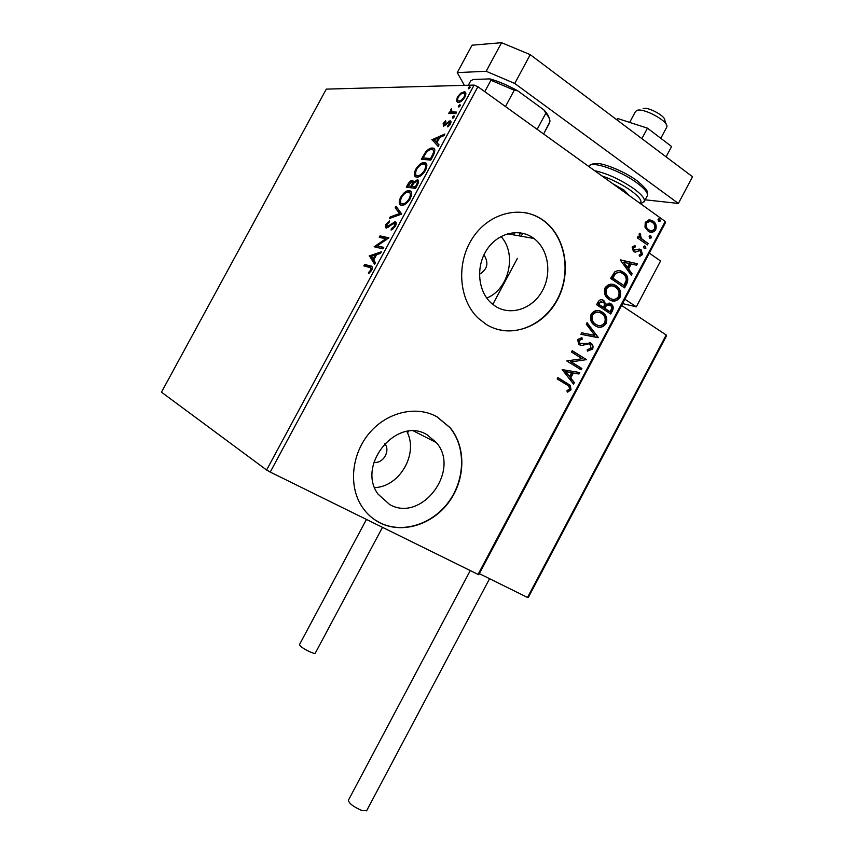 <?xml version="1.0" encoding="UTF-8"?>
<svg xmlns="http://www.w3.org/2000/svg" width="854" height="854" viewBox="0 0 854 854"><rect width="100%" height="100%" fill="white"/><g stroke="black" fill="none" stroke-linecap="round" stroke-linejoin="round"><path stroke-width="1.28" d="M532.533 237.508C518.143 227.73 497.028 233.388 486.449 250.307C475.699 267.099 478.016 291.267 491.231 303.074L495.683 306.447C511.002 316.087 532.405 308.817 542.183 291.118C552.164 273.558 548.492 249.272 533.899 238.469L532.533 237.508M427.096 434.793C397.174 415.898 356.257 464.843 378.034 494.124L389.776 504.639C421.833 522.808 460.861 470.298 436.351 442.585L427.096 434.793M437.034 416.816C416.603 405.308 387.502 411.82 369.686 432.711C351.773 453.495 348.347 485.264 361.488 505.899C366.302 513.446 372.568 519.147 380.286 523.011C402.714 534.156 432.732 524.527 449.097 501.821C465.601 479.222 466.22 446.92 450.09 427.651L437.034 416.816M374.49 519.584L380.041 522.84C402.458 533.985 432.466 524.356 448.82 501.661C465.323 479.073 465.942 446.781 449.812 427.523L436.768 416.688L434.152 415.343M542.386 219.681C520.865 204.789 488.926 212.763 472.518 238.149C455.876 263.342 458.844 300.032 478.4 318.361L486.374 324.499C510.019 339.102 542.653 327.413 557.192 300.224C572.052 273.248 565.946 236.27 543.208 220.257L542.386 219.681M496.334 329.036C520.502 336.519 548.439 320.88 559.648 294.427C571.059 268.071 563.939 235.074 542.909 220.215L542.077 219.638C536.408 215.806 530.206 213.383 523.481 212.368M456.474 101.018L457.381 97.132L460.658 93.235L464.277 91.794C466.145 91.901 466.359 93.662 464.907 97.057C462.526 100.655 460.317 102.437 458.278 102.416L456.474 101.018L457.402 101.669L457.584 99.416M455.876 113.582L448.681 113.486L449.46 112.034L450.506 112.045L451.531 108.437L451.873 111.842L456.655 112.12L455.876 113.582M443.162 123.478L445.671 120.724L445.831 121.578L444.08 123.414L444.283 124.844L449.983 120.83C451.147 120.841 451.286 121.887 450.41 123.958L447.816 126.926L447.603 126.072L449.439 124.097L449.236 122.282L443.536 126.285L443.162 123.478L443.856 123.958M433.181 155.663L430.8 160.082L421.353 159.271L425.623 152.001C428.313 149.044 430.587 147.731 432.423 148.062C435.294 148.041 435.551 150.571 433.181 155.663M415.535 188.392L406.291 187.175L407.732 184.517C409.237 181.806 410.721 180.461 412.172 180.461L413.357 182.478L417.35 179.767C418.876 179.98 418.962 181.582 417.595 184.581L415.535 188.392M401.7 214.055L389.392 218.507L390.246 216.937L399.555 213.553L395.178 207.789L396.032 206.209L401.7 214.055M383.734 247.372L382.944 248.845L374.148 246.763L385.816 238.789L379.229 237.337L380.019 235.885L388.89 237.818L377.158 245.835L383.734 247.372M369.568 267.441L363.836 265.872L364.626 264.42L370.444 265.989C372.344 265.84 372.728 267.281 371.618 270.323L368.661 273.664L368.394 272.725L370.711 270.099C371.244 268.167 370.871 267.281 369.568 267.441M266.608 470.01L161.47 392.167L326.303 89.115L474.109 85.09L477.898 86.724L270.238 472.07L266.608 470.01L474.109 85.09M369.195 255.954L381.354 251.791L380.489 253.392L376.603 254.652L373.71 260L375.472 262.701L374.607 264.302L369.323 255.709M395.402 226.214L391.111 230.11L391.292 228.829L394.409 226.139L394.142 223.161L386.275 228.05C385.122 227.837 385.037 226.577 386.029 224.271L389.499 220.919L389.435 222.157L386.926 224.463L387.225 226.609L395.114 221.72C396.459 222.008 396.555 223.502 395.402 226.214M401.497 205.259C398.871 204.928 398.551 202.291 400.558 197.349C403.536 192.769 406.301 190.538 408.863 190.655L409.312 190.688C411.991 190.954 412.311 193.612 410.251 198.662C407.294 203.188 404.54 205.398 402.01 205.302L401.497 205.259M416.677 177.12C413.987 176.906 413.624 174.344 415.62 169.434C418.759 164.651 421.652 162.367 424.299 162.57L424.47 162.58C427.213 162.73 427.576 165.313 425.538 170.32C422.452 174.995 419.602 177.269 417.008 177.141L416.677 177.12M431.846 139.821L444.859 134.014L443.995 135.605L439.831 137.398L436.97 142.703L439.02 144.838L438.155 146.429L431.975 139.586M452.684 118.183L452.513 116.955L453.997 115.76L454.168 116.987L452.684 118.183M458.705 107.017L458.534 105.8L460.018 104.583L460.189 105.8L458.705 107.017M468.515 88.827L468.323 87.631L469.86 86.403L470.01 87.588L468.515 88.827M477.962 574.593L665.223 221.453L665.469 222.627L478.752 574.742L270.238 472.07M644.994 227.185L645.261 222.35L648.859 219.894L653.129 221.143C655.989 223.15 656.843 226.022 655.68 229.758C653.513 232.534 651.047 233.046 648.303 231.317L644.994 227.185M647.407 244.906L637.287 237.818L638.013 236.462L639.507 237.508L639.08 233.975L639.977 233.195L641.375 238.533L648.122 243.561L647.407 244.906M632.131 247.073L634.97 245.472L635.419 246.87L633.422 247.863L634.106 250.115L639.294 249.09L641.087 249.731L642.496 254.609L639.657 256.435L639.134 255.015L641.183 253.894L640.425 251.119L639.294 250.766L635.227 252.154L633.433 251.503L632.131 247.073M626.783 283.774L624.626 287.851L610.578 278.415L614.741 271.882C617.848 270.099 620.794 270.28 623.559 272.437L623.655 272.501C627.711 275.052 628.757 278.81 626.783 283.774L626.131 283.635L624.082 287.499M610.749 314.005L596.594 304.739L597.928 302.231C599.476 299.615 601.365 299.028 603.618 300.469L605.742 304.109L611.197 303.96C613.236 305.572 613.706 307.739 612.617 310.482L610.749 314.005M598.174 337.704L580.901 334.288L581.691 332.804L594.811 335.408L586.271 324.178L587.061 322.695L598.302 337.479L580.933 334.245M581.862 368.469L581.136 369.825L566.746 360.932L582.193 358.733L571.475 352.051L572.201 350.684L586.538 359.641L571.177 361.861L581.862 368.469L581.243 368.266L580.592 369.483M566.821 384.802L557.182 378.952L557.908 377.585L570.301 385.378L571.016 389.819L567.59 392.157L566.842 390.801L569.533 388.944L568.935 386.275L566.821 384.802M665.223 221.453L477.898 86.724M562.145 369.601L579.695 372.536L578.916 374.02L573.354 373.017L570.718 377.991L574.358 382.613L573.568 384.097L562.145 369.601M592.612 349.115L587.392 351.122L587.264 349.564L591.096 348.293L589.997 344.301L588.363 343.863L581.852 345.496L578.724 344.408L577.624 339.529L581.884 337.65L582.193 339.273L579.087 340.479L579.962 343.415L591.31 343.372C593.007 344.824 593.445 346.745 592.612 349.115L587.381 350.983M595.11 325.726L594.138 325.032C590.69 322.406 589.687 318.766 591.117 314.123C594.501 310.023 598.206 309.351 602.251 312.094L603.095 312.703C606.586 315.35 607.589 319.012 606.094 323.687C602.775 327.701 599.113 328.374 595.11 325.726M609.041 299.476L608.454 299.049C604.781 296.413 603.661 292.655 605.112 287.787C608.475 283.709 612.169 283.058 616.182 285.866L616.62 286.175C620.356 288.833 621.477 292.612 619.972 297.534C616.663 301.526 613.023 302.167 609.041 299.476M620.324 260.064L637.394 263.779L636.614 265.242L631.202 263.993L628.587 268.935L632.088 273.782L631.309 275.255L620.324 260.064M644.172 248.493L643.617 246.56L645.357 246.24L645.912 248.172L644.172 248.493M649.648 238.159L649.104 236.227L650.801 235.885L651.389 237.839L649.648 238.159M658.583 221.325L658.039 219.382L659.64 218.998L660.313 221.026L658.583 221.325M519.488 232.726L519.531 234.861L519.488 232.726M519.371 235.192L518.88 235.821M374.692 487.623C399.789 486.769 418.78 453.506 406.856 431.505M373.903 462.281C382.934 464.106 390.758 450.816 384.834 443.76L384.663 443.546M486.737 298.057C508.984 289.378 517.257 254.076 500.988 236.494M479.446 274.326C487.506 269.33 489 262.84 483.93 254.855M557.843 377.703L569.693 385.165L571.016 389.819M570.408 389.595L567.398 391.805M579.033 372.419L578.297 373.817L578.916 374.02M578.297 373.817L573.354 373.017M572.735 372.803L570.098 377.778L570.718 377.991M570.098 377.778L574.358 382.613M573.739 382.4L573.13 383.542M571.572 372.686L565.092 371.426L569.543 376.497L571.572 372.686L565.711 371.629L569.543 376.497M565.092 371.426L565.711 371.629M572.116 350.823L586.538 359.641M585.759 359.747L571.177 361.861M570.568 361.658L581.243 368.266M588.972 343.906L588.363 343.863M587.733 343.682L581.852 345.496M581.232 345.315L580.079 345.219M581.296 337.661L582.193 339.273M581.574 339.091L579.087 340.479M578.468 340.298L579.001 342.988L579.962 343.415M579.343 343.233L580.378 343.628M589.26 342.347L590.744 342.956M590.114 342.774L590.68 343.191C592.377 344.642 592.815 346.553 591.982 348.934M586.858 323.079L598.302 337.479M598.91 310.664L602.251 312.094M601.611 311.934L602.454 312.543C605.945 315.19 606.948 318.852 605.454 323.527L606.094 323.687M605.454 323.527C603.33 326.58 600.672 327.701 597.49 326.879M598.825 312.308C596.156 311.432 593.872 312.286 591.982 314.859C590.84 318.563 591.63 321.467 594.352 323.591L597.757 325.299M601.526 313.45C598.323 311.283 595.345 311.806 592.612 315.019C591.47 318.723 592.26 321.638 594.982 323.762L595.825 324.371C599.017 326.506 601.953 325.982 604.621 322.801C605.838 319.054 605.059 316.129 602.273 313.994L601.526 313.45M591.982 314.859L592.612 315.019M595.195 324.2L595.825 324.371M601.814 299.754L603.618 300.469M602.977 300.32L605.742 304.109M609.051 302.999L610.834 303.704M610.183 303.554L610.557 303.81C612.585 305.412 613.065 307.589 611.976 310.322L612.617 310.482M611.976 310.322L610.215 313.653M608.838 304.579L605.817 305.38L604.141 308.113L609.382 311.539L610.023 311.699L610.845 310.151C611.976 308.166 611.795 306.522 610.322 305.22L606.457 305.529L604.781 308.262L610.023 311.699M601.675 301.377L598.889 302.764L598.142 304.184L602.689 307.162L603.703 306.618C604.739 304.761 604.568 303.223 603.17 302.028L599.529 302.924L598.782 304.334L603.33 307.312M598.889 302.764L599.529 302.924M598.142 304.184L598.782 304.334M604.141 308.113L604.781 308.262M605.817 305.38L606.457 305.529M612.51 284.318L616.182 285.866M615.531 285.727L615.969 286.037C619.705 288.684 620.826 292.474 619.321 297.384L619.972 297.534M619.321 297.384C617.335 300.309 614.816 301.43 611.795 300.757M612.446 285.973C609.895 285.236 607.728 286.09 605.956 288.556C604.792 292.442 605.667 295.452 608.582 297.576L611.966 299.156M615.456 287.211C612.275 285.001 609.318 285.503 606.596 288.695C605.433 292.591 606.308 295.601 609.222 297.726L609.756 298.11C612.926 300.288 615.851 299.786 618.509 296.626C619.748 292.634 618.84 289.57 615.777 287.446L615.456 287.211M605.956 288.556L606.596 288.695M609.115 297.961L609.756 298.11M619.46 270.707L623.559 272.437M622.897 272.298L622.993 272.373C627.049 274.924 628.096 278.682 626.131 283.635M619.492 272.405L615.04 273.365L612.104 277.902L623.911 285.546L626.238 280.229C626.238 277.251 625.107 275.105 622.833 273.782C620.57 272.02 618.189 271.924 615.691 273.504L612.745 278.03L623.911 285.546M612.104 277.902L612.745 278.03M615.04 273.365L615.691 273.504M620.431 259.872L637.394 263.779M636.732 263.651L635.963 265.092M628.587 268.935L627.925 268.807L630.551 263.875L631.202 263.993M627.925 268.807L632.088 273.782M631.426 273.654L630.892 274.668M623.762 262.274L626.804 267.249L627.455 267.377L629.473 263.598L623.762 262.274L627.455 267.377M634.373 245.578L635.419 246.87M634.757 246.763L633.422 247.863M632.761 247.745L634.106 250.115M633.444 250.008L634.49 250.318M639.347 249.09L641.087 249.731M640.425 249.624L641.834 254.492L642.496 254.609M641.834 254.492L639.582 256.243M638.632 250.66L637.479 251.482M636.817 251.364L635.227 252.154M644.45 245.995L645.357 246.24M644.695 246.133L645.912 248.172M645.25 248.066L644.418 248.631M637.863 236.729L639.507 237.508M639.507 233.473L640.713 234.604M640.052 234.498L639.539 234.978L640.212 235.074M639.539 234.978L640.713 238.426L641.375 238.533M640.713 238.426L648.122 243.561M647.449 243.454L646.873 244.532M649.905 235.661L650.844 235.917M650.172 235.811L651.389 237.839M650.716 237.743L649.915 238.309M649.841 219.873L653.129 221.143M652.456 221.047C655.317 223.054 656.16 225.926 655.007 229.662L655.68 229.758M655.007 229.662L650.364 232.149M649.798 221.506L645.827 223.14C645.069 225.979 645.773 228.135 647.94 229.598L650.534 230.569M652.424 222.499L652.008 222.221C649.99 220.94 648.154 221.282 646.499 223.236C645.731 226.075 646.435 228.231 648.602 229.694L648.944 229.907C650.961 231.242 652.798 230.9 654.442 228.893C655.253 226.086 654.58 223.962 652.424 222.499M645.827 223.14L646.499 223.236M647.94 229.598L648.602 229.694M658.808 218.827L659.768 219.083M659.096 218.998L660.313 221.026M659.64 220.93L658.872 221.485M364.957 266.181L365.587 265.007L364.626 264.42M365.587 265.007L372.109 266.811M369.206 273.216L368.394 272.725M370.86 271.508L370.07 271.028M371.49 270.558L370.711 270.099M372.088 269.33L370.978 268.156M370.284 256.296L380.756 252.901M374.874 263.811L370.156 256.542M375.365 255.058L371.341 256.36L373.155 259.146L375.365 255.058L376.134 255.527M373.924 259.616L373.155 259.146M375.226 247.019L374.319 246.454M375.301 247.03L386.787 239.387L385.816 238.789M380.382 237.593L380.98 236.483L380.019 235.885M380.98 236.483L388.687 238.159M383.553 247.703L377.158 245.835M392.242 229.534L391.292 228.829M392.264 229.427L392.851 229.139M395.167 226.62L394.409 226.139M395.946 224.965L395.274 223.791M386.456 228.071L386.52 225.947M386.787 224.751L386.029 224.271M387.609 226.95L387.022 226.588M387.983 227.196L388.709 227.089M389.477 226.459L388.645 225.936M391.335 224.837L390.502 224.314M393.288 223.428L395.968 222.318M395.904 222.211L395.114 221.72M390.983 217.93L390.246 216.937M391.196 217.535L400.515 214.162L399.555 213.553M400.515 214.162L395.178 207.789M396.128 208.397L396.779 207.191M400.974 205.12L400.483 200.423M401.305 197.829L400.558 197.349M406.034 192.694L410.262 191.307L409.312 190.688M410.262 191.307L410.891 191.456M411.318 196.174L409.877 192.855M401.946 203.722L403.654 204.448L405.735 203.882M408.522 192.139L408.159 192.118C406.12 192.033 403.91 193.794 401.519 197.423C399.907 201.416 400.163 203.54 402.287 203.796L402.693 203.839C404.711 203.914 406.91 202.163 409.279 198.576C410.945 194.488 410.699 192.353 408.522 192.139M410.037 199.057L409.279 198.576M403.237 204.416L402.287 203.796M407.486 187.336L408.212 185.991M411.009 181.977L413.251 181.091M413.229 181.059L412.343 180.472M413.987 182.884L413.357 182.478M416.005 181.283L418.3 180.397L417.35 179.767M418.279 183.066L417.51 181.859M417.03 185.628L416.272 185.126C417.531 182.809 417.627 181.507 416.56 181.229L413.656 183.322L411.906 186.353L416.079 187.389M413.229 183.973L412.525 182.542M412.108 185.98L411.361 185.489C412.535 183.322 412.61 182.126 411.575 181.923L408.009 185.852L412.108 186.482M411.906 186.855L410.955 186.236L411.361 185.489M408.009 185.852L410.955 186.236M416.122 187.293L415.364 186.802L416.272 185.126M411.906 186.353L415.364 186.802M415.994 176.959L415.588 172.337M416.357 169.935L415.62 169.434M421.364 164.555L425.42 163.21L424.47 162.58M425.42 163.21L426.199 163.37M426.53 168.014L425.153 164.758M416.987 175.572L418.673 176.308L420.723 175.785M423.68 164.032C421.566 163.776 419.207 165.591 416.603 169.466C415.001 173.437 415.29 175.497 417.457 175.657L417.723 175.678C419.794 175.785 422.068 173.981 424.534 170.277C426.189 166.22 425.911 164.139 423.68 164.032M425.281 170.768L424.534 170.277M418.407 176.287L417.457 175.657M422.57 159.378L423.285 158.054M426.359 152.503L425.623 152.001M429.199 150.09L433.362 148.703L432.423 148.062M433.362 148.703L434.291 148.884M434.44 152.983L433.202 150.261M434.184 153.624L433.32 153.037C433.789 150.614 433.234 149.439 431.644 149.514C430.138 149.226 428.292 150.336 426.103 152.834L423.082 157.915L431.302 159.154M423.082 157.915L430.608 158.534L433.32 153.037M431.366 159.036L430.608 158.534M432.903 140.216L444.112 135.38M438.283 146.205L432.775 140.462M438.508 137.964L434.195 139.832L436.319 142.031L438.508 137.964L439.255 138.476M437.067 142.533L436.319 142.031M445.884 125.047L445.105 124.513M449.044 122.293L449.556 121.93L448.617 121.279M449.556 121.93L450.923 121.481L449.983 120.83M448.297 126.552L447.603 126.072M450.069 124.535L449.439 124.097M443.6 126.285L443.877 124.577M453.293 117.959L452.513 116.955M453.453 117.606L454.317 116.624M449.951 113.497L450.389 112.685L449.46 112.034M450.389 112.685L451.446 112.696L450.506 112.045M451.446 112.696L451.232 111.191M451.339 109.985L450.688 109.525M452.812 112.493L456.314 112.76M459.313 106.793L458.534 105.8M459.463 106.462L460.338 105.469M458.032 97.591L457.381 97.132M461.448 93.791L460.658 93.235M462.238 93.428L464.928 92.445L464.01 91.784M464.928 92.445L465.558 92.51M457.669 102.341L457.402 101.669M465.643 95.392L464.533 93.919M458.715 100.932L460.968 101.434M463.231 93.235C461.715 93.203 460.06 94.506 458.256 97.132C457.253 99.63 457.456 100.911 458.886 100.953L459.057 100.964C460.562 101.018 462.217 99.715 464.01 97.068C465.046 94.548 464.854 93.267 463.412 93.246L463.231 93.235M464.651 97.527L464.01 97.068M459.996 101.615L459.057 100.964M469.124 88.592L468.323 87.631M469.252 88.293L470.148 87.289M531.401 237.305L531.028 237.967M622.534 303.597L636.305 306.832L624.861 299.199M649.296 253.126L660.58 261.004L636.305 306.832M521.548 235.48L522.894 233.313M643.137 108.618L643.702 108.458C648.805 107.07 665.309 116.133 664.722 119.998L666.205 124.278M666.675 127.299L666.931 126.381C667.807 121.044 644.556 108.266 637.479 110.209L635.504 111.468L629.665 122.41M666.355 336.113L666.184 334.992L621.552 305.444M528.498 597.095L527.526 597.469L479.34 573.642M517.428 258.335L492.801 304.408M366.644 810.734L361.616 810.457C353.3 806.71 348.902 803.304 348.411 800.219L470.17 570.739M315.286 653.129L315.254 653.193C314.763 654.634 302.882 648.816 300.117 645.773L299.508 644.556L366.398 519.52M616.93 119.87L617.677 118.525L647.46 128.164L671.596 146.504L666.088 156.858M647.46 128.164L641.877 138.636M617.677 118.525L616.951 119.891M530.238 54.656L514.748 83.457L486.172 71.277L457.264 72.611L472.07 45.187L501.565 42.7L530.238 54.656L692.53 176.746L678.375 203.444L645.165 199.804M457.264 72.611L464.373 85.357M514.748 83.457L678.375 203.444M486.172 71.277L501.565 42.7M612.734 183.695L623.922 190.068L629.59 195.822M414.051 86.724L423.499 86.467M537.166 129.349L545.802 113.251L543.891 109.899C547.008 113.251 548.78 116.048 549.207 118.3M484.773 91.666L490.933 80.244L489.908 78.899C498.426 81.29 507.714 85.261 517.759 90.812L543.891 109.899M517.759 90.812L514.257 90.236L490.933 80.244M505.483 106.558L514.257 90.236M543.635 134.003L549.933 121.695C550.136 119.571 548.759 116.752 545.802 113.251M468.366 85.24L470.693 80.916L473.127 79.486L489.908 78.899M567.077 383.307L567.696 383.521M584.264 344.493L584.894 344.674M604.504 307.419L605.144 307.579M612.574 277.006L613.225 277.144M644.065 241.074L644.738 241.18M371.415 266.587L370.444 265.989M408.468 185.008L407.732 184.517M423.616 156.933L422.879 156.431M432.209 157.467L431.451 156.965M447.325 123.574L446.621 123.083M455.161 112.749L454.221 112.098M527.526 597.469L666.184 334.992M647.151 196.068L647.332 195.726C648.154 192.961 644.685 188.691 636.935 182.905C620.068 170.266 590.466 160.178 589.249 166.381L589.079 166.69M640.116 203.391C642.571 201.288 639.593 197.082 631.191 190.794C622.054 184.4 612.297 179.447 601.921 175.924M594.63 170.683C607.173 173.415 620.239 179.425 633.839 188.713C641.61 194.477 645.101 198.715 644.311 201.416L643.916 202.024M519.531 234.861L520.588 232.864L519.531 234.861M407.529 432.957L408.425 431.281L407.529 432.957M513.873 234.231L514.759 232.576M413.816 431.099L436.351 442.585M507.479 233.815L533.899 238.469M570.301 385.378L569.693 385.165M579.631 343.169L579.001 342.988M603.095 312.703L602.454 312.543M594.982 323.762L594.352 323.591M603.959 300.725L603.319 300.576M611.197 303.96L610.557 303.81M616.62 286.175L615.969 286.037M609.222 297.726L608.582 297.576M623.655 272.501L622.993 272.373M650.801 235.885L650.129 235.789M652.584 220.78L651.912 220.695M648.944 229.907L648.271 229.811M659.64 218.998L658.957 218.912M387.225 226.609L388.186 227.207M394.826 221.688L395.786 222.307M408.863 190.655L409.824 191.275M402.693 203.839L403.654 204.448M412.172 180.461L413.112 181.08M417.2 179.767L418.15 180.386M424.299 162.57L425.249 163.199M417.723 175.678L418.673 176.308M453.111 112.055L454.05 112.707M464.277 91.794L465.206 92.456M458.886 100.953L459.815 101.615M666.793 127.065L660.815 138.316M528.466 597.159L666.398 336.038M366.579 810.852L489.577 578.713M315.254 653.193L382.432 527.441M640.692 203.807L644.311 201.416L647.332 195.726L647.439 192.406C646.35 191.798 650.374 192.075 637.201 180.877M589.655 165.74C589.804 164.523 592.292 163.776 597.138 163.488C604.034 163.317 624.904 171.633 636.774 180.568M543.624 133.993L549.698 122.656"/></g></svg>
